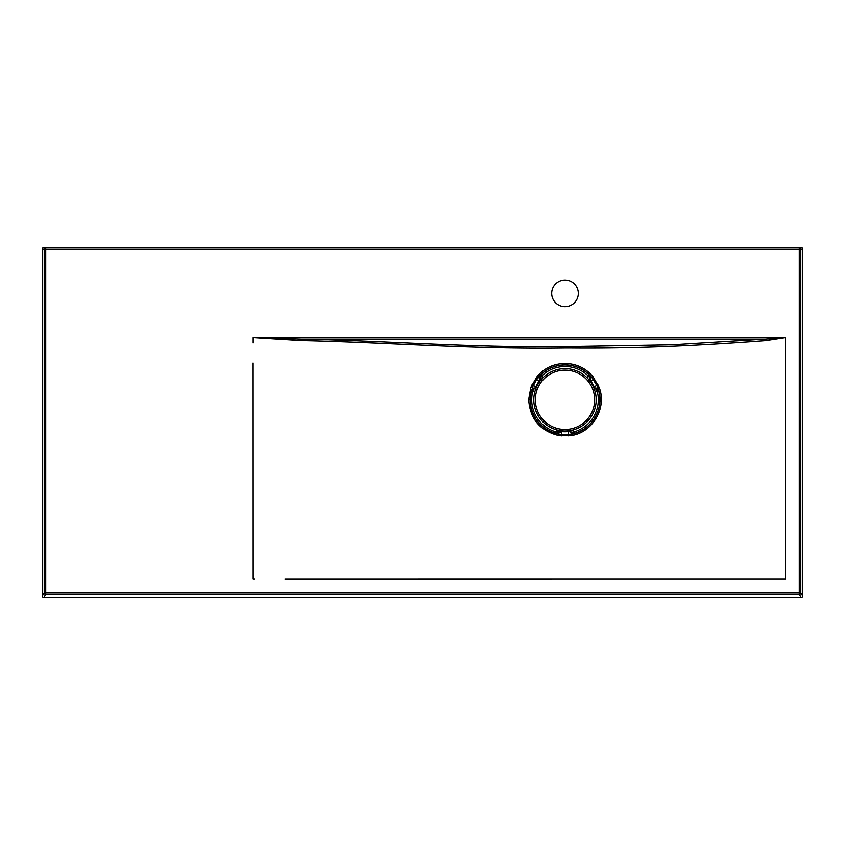 <?xml version="1.0" encoding="UTF-8"?>
<svg xmlns="http://www.w3.org/2000/svg" width="845" height="845" viewBox="0 0 845 845"><rect width="100%" height="100%" fill="white"/><g stroke="black" fill="none" stroke-linecap="round" stroke-linejoin="round"><path stroke-width="1.27" d="M787.941 247.585L801.63 247.638M43.412 247.627L57.101 247.585M564.999 368.631A31.18 31.18 0 0 0 533.818 399.812A31.18 31.18 0 0 0 564.999 430.992A31.18 31.18 0 0 0 596.179 399.812A31.18 31.18 0 0 0 564.999 368.631M573.575 433.633L573.544 433.58A1.521 0.539 75.4 0 1 572.646 432.207L573.956 431.89L574.368 433.358L573.544 433.58L569.974 431.753A5.323 5.323 0 0 0 569.414 430.686A5.323 5.323 0 0 1 569.984 431.763A3.042 3.042 159.2 0 0 573.575 433.633L570.882 434.277C591.753 431.425 605.749 407.311 597.816 387.749L598.735 391.15L597.257 391.531L595.144 388.151A5.323 5.323 0 0 1 593.94 388.204A5.323 5.323 0 0 0 595.144 388.151L594.109 386.693L596.855 385.457L591.827 377.398C584.708 369.212 575.72 365.04 564.872 364.86C554.098 365.124 545.205 369.297 538.191 377.377L540.642 374.937L541.698 376.025L539.828 379.542L540.039 375.539A1.521 0.539 -135.4 0 0 540.779 377.007M589.525 380.556A5.323 5.323 0 0 1 590.19 379.532A3.042 3.042 39.2 0 0 590.011 375.486L591.827 377.398L592.894 376.511L599.084 387.274C607.28 407.586 592.757 432.598 571.104 435.576L570.882 434.277L568.495 434.583L568.189 431.584L569.984 431.763M589.366 374.937L589.968 375.539A1.521 0.539 -44.6 0 1 589.229 377.007L588.31 376.025L589.366 374.937A34.825 34.825 0 0 0 540.642 374.937M536.068 388.204A5.323 5.323 0 0 1 534.843 388.151A3.042 3.042 -80.8 0 0 531.431 390.327L530.047 399.569C531.283 418.212 540.969 429.778 559.115 434.277L555.64 433.358L556.052 431.89L560.034 431.753A5.323 5.323 0 0 1 560.584 430.686A5.323 5.323 0 0 0 560.467 430.876L559.591 430.168M531.273 391.15L531.494 390.337A1.521 0.539 -164.6 0 1 533.132 390.242L532.751 391.531L531.273 391.15A34.825 34.825 0 0 0 555.64 433.358M253.141 363.033L253.194 571.104L253.141 363.033M284.976 579.036L784.868 579.015L284.976 579.036M564.999 280.033A13.309 13.309 0 0 1 576.533 299.996A13.309 13.309 0 0 1 553.475 299.996A13.309 13.309 0 0 1 564.999 280.033M43.771 597.415L801.229 597.415A1.521 1.521 -122 0 0 802.75 595.894L802.75 249.106A1.521 1.521 176.2 0 0 801.229 247.585L43.771 247.585A1.521 1.521 -176.2 0 0 42.25 249.106L42.25 595.894A1.521 1.521 -58 0 0 43.771 597.415L45.725 594.288L45.725 592.768L799.275 592.768L799.275 249.233L45.725 249.233L45.725 592.768L44.204 592.768L44.204 249.233L42.25 249.106M768.527 247.669L760.922 247.669L768.527 247.669M654.452 247.669L646.847 247.669L654.452 247.669M198.152 247.669L190.547 247.669L198.152 247.669M84.077 247.669L76.472 247.669L84.077 247.669M765.823 340.662L785.544 337.63L765.422 339.141L765.823 340.662C705.195 345.161 641.619 348.7 570.544 348.045L564.999 348.045C469.577 349.355 390.559 342.521 301.095 340.62L253.194 337.63L785.544 337.63A3386.559 0.549 -90 0 0 785.544 338.972L785.544 579.015L784.868 579.015M571.104 435.576L558.894 435.576C540.039 430.918 529.973 418.919 528.674 399.558L530.871 387.316L537.124 376.49C544.412 368.071 553.665 363.73 564.861 363.456C576.153 363.635 585.49 367.987 592.894 376.511M541.423 379.954L540.377 380.356A5.323 5.323 0 0 1 540.483 380.556A5.323 5.323 0 0 0 539.818 379.532L539.089 381.169L536.638 379.416L532.17 387.792L530.871 387.316M557.362 432.207A1.521 0.539 104.6 0 1 556.464 433.58L561.819 431.584L561.513 434.583L568.495 434.583L568.622 435.883M593.211 386.535A3.802 3.802 0 0 0 594.109 386.693A31.93 31.93 0 0 0 590.919 381.169L590.19 379.532M539.395 382.024A3.802 3.802 0 0 0 539.089 381.169A31.93 31.93 0 0 0 535.899 386.693L534.843 388.151M560.024 431.763A3.042 3.042 20.8 0 1 556.432 433.633M558.894 435.576L559.115 434.277L561.513 434.583L561.386 435.883M596.876 390.242A1.521 0.539 -15.4 0 1 598.513 390.337L595.144 388.151A3.042 3.042 -99.2 0 1 598.577 390.327M599.084 387.274L597.816 387.749L596.855 385.457L598.08 384.897M590.613 382.024A3.802 3.802 0 0 1 590.919 381.169L594.468 378.613M589.229 377.007L590.18 379.542L590.011 375.486M539.818 379.532A3.042 3.042 140.8 0 1 539.997 375.486M537.124 376.49L538.191 377.377L536.638 379.416L535.519 378.602M536.797 386.535A3.802 3.802 0 0 1 535.899 386.693L531.896 384.887M533.132 390.242L534.864 388.151L531.431 390.327M535.836 388.214L536.005 389.323M569.541 430.876L570.417 430.168M594.003 389.323L594.172 388.214M589.63 380.356L588.585 379.954M569.974 431.753L572.646 432.207M301.095 340.62L301.274 339.141C390.707 341 469.64 347.855 565.009 346.672L672.271 344.834L765.422 339.141L301.274 339.141L253.194 337.63A3940.943 23.459 90 0 0 253.194 338.972L253.194 342.986M564.999 370.152A29.659 29.659 0 0 1 590.687 414.641A29.659 29.659 0 0 1 539.321 414.641A29.659 29.659 0 0 1 564.999 370.152M598.735 391.15A34.825 34.825 0 0 1 574.368 433.358M586.884 377.599A9.126 9.126 0 0 1 588.31 376.025A33.304 33.304 0 0 0 541.698 376.025A9.126 9.126 0 0 1 543.124 377.599M573.301 429.873A9.126 9.126 0 0 1 573.956 431.89A33.304 33.304 0 0 0 597.257 391.531A9.126 9.126 0 0 1 595.186 391.974M253.194 571.104L253.194 579.015L254.63 579.015M801.229 597.415L799.275 594.288L45.725 594.288A1.521 1.521 32 0 1 44.204 592.768L42.25 595.894M802.75 249.106L800.796 249.233L800.796 592.768L802.75 595.894M43.771 247.585L801.229 247.585M534.822 391.974A9.126 9.126 0 0 1 532.751 391.531A33.304 33.304 0 0 0 556.052 431.89A9.126 9.126 0 0 1 556.697 429.873M562.4 430.887A3.802 3.802 0 0 0 561.819 431.584A31.93 31.93 0 0 0 568.189 431.584A3.802 3.802 0 0 0 567.608 430.887M564.872 364.86L564.861 363.456M530.047 399.569L528.674 399.558M799.275 594.288A1.521 1.521 -32 0 0 800.796 592.768L799.275 592.768L799.275 594.288M800.796 249.233A1.521 1.521 -93.8 0 0 799.275 247.712L799.275 249.233L800.796 249.233M44.204 249.233L45.725 249.233L45.725 247.712A1.521 1.521 93.8 0 0 44.204 249.233M570.533 346.672L570.544 348.045M565.009 346.672L564.999 348.045"/></g></svg>
